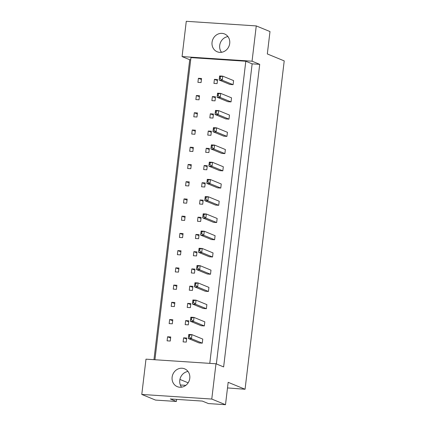 <?xml version="1.0" encoding="UTF-8"?>
<svg xmlns="http://www.w3.org/2000/svg" width="426" height="426" viewBox="0 0 426 426"><rect width="100%" height="100%" fill="white"/><g stroke="black" fill="none" stroke-linecap="round" stroke-linejoin="round"><path stroke-width="0.64" d="M219.747 52.366A9.638 8.77 -67.7 0 0 229.444 44.847A9.638 8.77 -67.7 0 0 224.545 33.952A9.638 8.77 -67.7 0 0 222.01 33.366A9.638 8.77 -67.7 0 0 212.318 40.885A9.638 8.77 -67.7 0 0 217.217 51.78A9.638 8.77 -67.7 0 0 219.747 52.366M179.815 387.239A9.638 8.77 -67.7 0 0 189.511 379.72A9.638 8.77 -67.7 0 0 184.612 368.825A9.638 8.77 -67.7 0 0 182.083 368.245A9.638 8.77 -67.7 0 0 172.386 375.759A9.638 8.77 -67.7 0 0 177.285 386.654A9.638 8.77 -67.7 0 0 179.815 387.239M215.977 363.777L223.634 366.924L259.711 64.342L252.054 61.195L182.072 56.578L186.279 21.3L256.26 25.917L269.993 31.561L267.32 53.948L284.217 60.897L245.062 389.257L228.166 382.314L225.498 404.7L208.41 403.571L202.339 401.079L170.309 398.965L176.38 401.457L155.511 400.083L141.783 394.439L145.99 359.161L215.977 363.777L211.77 399.055L141.783 394.439M180.336 384.987L185.811 385.349M227.495 387.932L245.062 389.257M179.921 379.428L188.148 382.809M221.227 51.951L221.898 52.228M225.498 404.7L211.77 399.055M252.054 61.195L256.26 25.917M190.699 59.789L189.724 59.725L153.956 359.688M189.724 59.725L182.072 56.578M176.38 401.457L176.63 399.38M259.711 64.342L252.144 63.847L245.807 61.237L190.954 57.622L154.931 359.752M211.882 100.642L215.034 100.85L215.519 96.782L212.366 96.574L211.882 100.642M195.864 99.588L199.017 99.796L199.501 95.722L196.349 95.515L195.864 99.588M217.297 95.669L217.068 97.25L227.894 101.702L231.046 101.91L231.531 97.836L220.711 93.39L220.221 97.458L217.068 97.25L217.558 93.177L220.711 93.39L217.489 94.039L217.297 95.669L218.176 95.728L218.373 94.098M219.347 78.437L219.124 80.019L229.949 84.465L233.102 84.673L233.586 80.605L222.766 76.153L222.276 80.226L219.124 80.019L219.608 75.945L222.766 76.153L219.544 76.808L219.347 78.437L220.231 78.496L220.428 76.866M213.937 83.411L217.09 83.618L217.574 79.55L214.422 79.343L213.937 83.411M197.92 82.356L201.072 82.564L201.557 78.49L198.404 78.283L197.92 82.356M245.807 61.237L209.784 363.367M215.242 112.901L215.018 114.482L225.839 118.934L228.991 119.142L229.476 115.068L218.655 110.622L218.171 114.69L215.018 114.482L215.503 110.414L218.655 110.622L215.434 111.271L215.242 112.901L216.12 112.959L216.317 111.33M213.186 130.132L212.963 131.714L223.783 136.166L226.936 136.373L227.425 132.3L216.6 127.853L216.115 131.922L212.963 131.714L213.447 127.646L216.6 127.853L213.378 128.508L213.186 130.132L214.07 130.191L214.262 128.561M211.131 147.364L210.907 148.946L221.733 153.397L224.885 153.605L225.37 149.531L214.544 145.085L214.06 149.153L210.907 148.946L211.392 144.877L214.544 145.085L211.323 145.74L211.131 147.364L212.015 147.423L212.207 145.798M209.075 164.601L208.852 166.177L219.678 170.629L222.83 170.837L223.315 166.768L212.489 162.317L212.004 166.385L208.852 166.177L209.336 162.109L212.489 162.317L209.272 162.972L209.075 164.601L209.959 164.654L210.151 163.03M207.02 181.833L206.796 183.409L217.622 187.861L220.774 188.068L221.259 184L210.433 179.548L209.949 183.617L206.796 183.409L207.281 179.341L210.433 179.548L207.217 180.203L207.02 181.833L207.904 181.891L208.096 180.262M204.965 199.064L204.741 200.641L215.567 205.092L218.719 205.3L219.204 201.232L208.378 196.78L207.893 200.854L204.741 200.641L205.225 196.572L208.378 196.78L205.162 197.435L204.965 199.064L205.849 199.123L206.046 197.494M202.909 216.296L202.685 217.878L213.511 222.324L216.664 222.532L217.148 218.463L206.322 214.012L205.838 218.085L202.685 217.878L203.17 213.804L206.322 214.012L203.106 214.667L202.909 216.296L203.793 216.355L203.99 214.725M200.859 233.528L200.63 235.109L211.456 239.556L214.608 239.763L215.093 235.695L204.272 231.243L203.782 235.317L200.63 235.109L201.12 231.036L204.272 231.243L201.051 231.898L200.859 233.528L201.738 233.586L201.935 231.957M198.804 250.76L198.58 252.341L209.4 256.787L212.553 256.995L213.037 252.927L202.217 248.475L201.732 252.549L198.58 252.341L199.064 248.267L202.217 248.475L198.995 249.13L198.804 250.76L199.682 250.818L199.879 249.189M196.748 267.991L196.524 269.573L207.345 274.019L210.497 274.232L210.987 270.159L200.161 265.707L199.677 269.78L196.524 269.573L197.009 265.499L200.161 265.707L196.94 266.362L196.748 267.991L197.632 268.05L197.824 266.42M194.693 285.223L194.469 286.805L205.289 291.256L208.442 291.464L208.932 287.39L198.106 282.944L197.621 287.012L194.469 286.805L194.954 282.736L198.106 282.944L194.884 283.594L194.693 285.223L195.577 285.282L195.768 283.652M192.637 302.455L192.414 304.036L203.239 308.488L206.392 308.696L206.876 304.622L196.051 300.176L195.566 304.244L192.414 304.036L192.898 299.968L196.051 300.176L192.829 300.825L192.637 302.455L193.521 302.513L193.713 300.884M190.582 319.686L190.358 321.268L201.184 325.72L204.336 325.927L204.821 321.854L193.995 317.407L193.51 321.476L190.358 321.268L190.843 317.2L193.995 317.407L190.779 318.062L190.582 319.686L191.466 319.745L191.657 318.121M188.526 336.918L188.303 338.5L199.128 342.951L202.281 343.159L202.765 339.085L191.94 334.639L191.455 338.707L188.303 338.5L188.787 334.431L191.94 334.639L188.723 335.294L188.526 336.918L189.41 336.977L189.602 335.353M193.809 116.82L196.961 117.028L197.446 112.954L194.293 112.746L193.809 116.82M191.753 134.052L194.906 134.259L195.396 130.186L192.243 129.978L191.753 134.052M189.703 151.283L192.856 151.491L193.34 147.423L190.188 147.21L189.703 151.283M187.648 168.515L190.8 168.723L191.285 164.654L188.132 164.447L187.648 168.515M185.592 185.747L188.745 185.954L189.229 181.886L186.077 181.678L185.592 185.747M183.537 202.978L186.689 203.186L187.174 199.118L184.021 198.91L183.537 202.978M181.481 220.21L184.634 220.418L185.118 216.349L181.966 216.142L181.481 220.21M179.426 237.442L182.578 237.649L183.063 233.581L179.91 233.373L179.426 237.442M177.37 254.673L180.523 254.886L181.007 250.813L177.855 250.605L177.37 254.673M175.315 271.91L178.467 272.118L178.957 268.045L175.805 267.837L175.315 271.91M173.26 289.142L176.417 289.35L176.902 285.276L173.749 285.069L173.26 289.142M171.209 306.374L174.362 306.582L174.846 302.508L171.694 302.3L171.209 306.374M169.154 323.606L172.306 323.813L172.791 319.74L169.639 319.532L169.154 323.606M167.099 340.837L170.251 341.045L170.735 336.977L167.583 336.769L167.099 340.837M209.826 117.874L212.979 118.082L213.463 114.014L210.311 113.806L209.826 117.874M207.771 135.106L210.923 135.314L211.408 131.245L208.255 131.038L207.771 135.106M205.715 152.338L208.868 152.545L209.352 148.477L206.2 148.269L205.715 152.338M203.66 169.569L206.812 169.782L207.297 165.709L204.145 165.501L203.66 169.569M201.605 186.806L204.757 187.014L205.241 182.94L202.089 182.733L201.605 186.806M199.549 204.038L202.701 204.246L203.191 200.172L200.039 199.964L199.549 204.038M197.494 221.27L200.651 221.477L201.136 217.404L197.983 217.196L197.494 221.27M195.443 238.501L198.596 238.709L199.08 234.635L195.928 234.428L195.443 238.501M193.388 255.733L196.54 255.941L197.025 251.872L193.873 251.66L193.388 255.733M191.333 272.965L194.485 273.173L194.97 269.104L191.817 268.897L191.333 272.965M189.277 290.197L192.43 290.404L192.914 286.336L189.762 286.128L189.277 290.197M187.222 307.428L190.374 307.636L190.859 303.568L187.706 303.36L187.222 307.428M185.166 324.66L188.319 324.868L188.803 320.799L185.651 320.592L185.166 324.66M183.111 341.892L186.263 342.099L186.753 338.031L183.595 337.823L183.111 341.892M252.144 63.847L216.36 363.937M188.004 371.456A9.638 8.77 -67.7 0 0 180.496 377.553A9.638 8.77 -67.7 0 0 181.545 387.17M227.937 36.583A9.638 8.77 -67.7 0 0 220.423 42.68A9.638 8.77 -67.7 0 0 221.477 52.297M201.434 79.529L198.404 78.283M217.446 80.583L214.422 79.343M199.379 96.761L196.349 95.515M197.323 113.992L194.293 112.746M195.268 131.224L192.243 129.978M193.212 148.456L190.188 147.21M191.162 165.687L188.132 164.447M189.107 182.919L186.077 181.678M187.051 200.156L184.021 198.91M184.996 217.388L181.966 216.142M182.94 234.619L179.91 233.373M180.885 251.851L177.855 250.605M178.829 269.083L175.805 267.837M176.774 286.315L173.749 285.069M174.724 303.546L171.694 302.3M172.668 320.778L169.639 319.532M170.613 338.01L167.583 336.769M215.396 97.815L212.366 96.574M213.341 115.052L210.311 113.806M211.285 132.284L208.255 131.038M209.23 149.515L206.2 148.269M207.174 166.747L204.145 165.501M205.119 183.979L202.089 182.733M203.064 201.21L200.039 199.964M201.008 218.442L197.983 217.196M198.958 235.674L195.928 234.428M196.903 252.906L193.873 251.66M194.847 270.137L191.817 268.897M192.792 287.374L189.762 286.128M190.736 304.606L187.706 303.36M188.681 321.838L185.651 320.592M186.625 339.069L183.595 337.823M233.102 84.673L222.276 80.226L220.231 78.496M219.544 76.808L219.608 75.945M231.046 101.91L220.221 97.458L218.176 95.728M217.489 94.039L217.558 93.177M228.991 119.142L218.171 114.69L216.12 112.959M215.434 111.271L215.503 110.414M224.885 153.605L214.06 149.153L212.015 147.423M211.323 145.74L211.392 144.877M220.774 188.068L209.949 183.617L207.904 181.891M207.217 180.203L207.281 179.341M216.664 222.532L205.838 218.085L203.793 216.355M203.106 214.667L203.17 213.804M226.936 136.373L216.115 131.922L214.07 130.191M213.378 128.508L213.447 127.646M222.83 170.837L212.004 166.385L209.959 164.654M209.272 162.972L209.336 162.109M218.719 205.3L207.893 200.854L205.849 199.123M205.162 197.435L205.225 196.572M214.608 239.763L203.782 235.317L201.738 233.586M201.051 231.898L201.12 231.036M212.553 256.995L201.732 252.549L199.682 250.818M198.995 249.13L199.064 248.267M208.442 291.464L197.621 287.012L195.577 285.282M194.884 283.594L194.954 282.736M204.336 325.927L193.51 321.476L191.466 319.745M190.779 318.062L190.843 317.2M210.497 274.232L199.677 269.78L197.632 268.05M196.94 266.362L197.009 265.499M206.392 308.696L195.566 304.244L193.521 302.513M192.829 300.825L192.898 299.968M202.281 343.159L191.455 338.707L189.41 336.977M188.723 335.294L188.787 334.431"/></g></svg>
